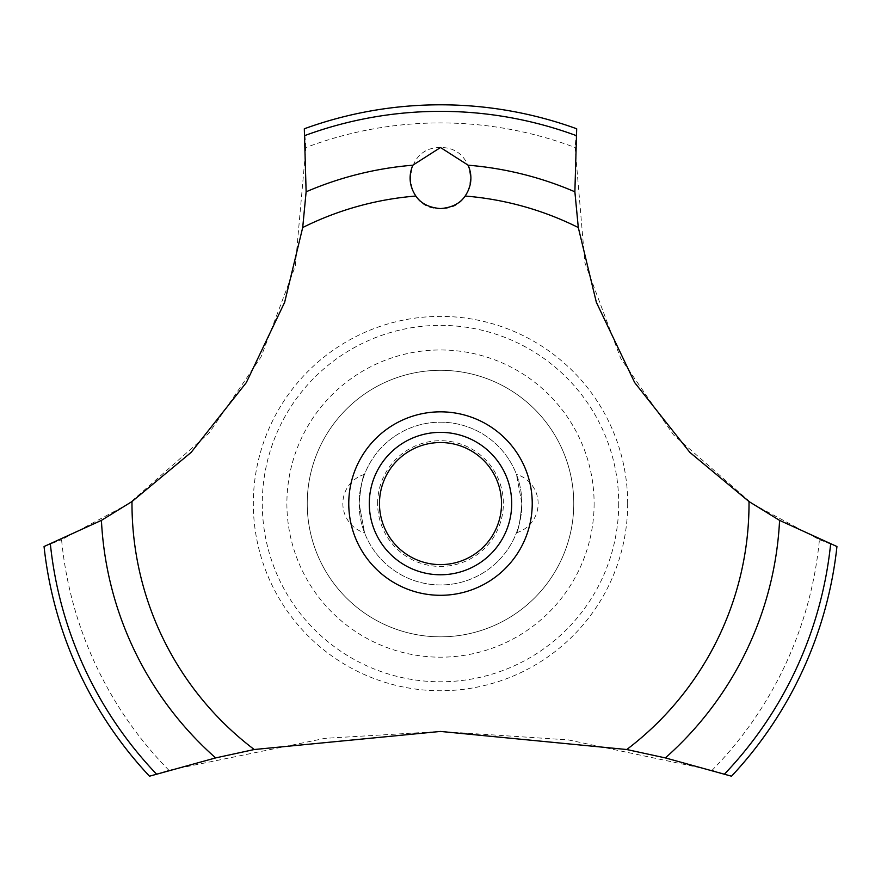 <?xml version="1.0" encoding="UTF-8"?>
<svg xmlns="http://www.w3.org/2000/svg" width="881" height="881" viewBox="0 0 881 881"><rect width="100%" height="100%" fill="white"/><g stroke="black" fill="none" stroke-linecap="round" stroke-linejoin="round"><path stroke-width="0.66" stroke-dasharray="4.41 3.3" d="M573.762 503.569A133.262 133.262 0 0 1 440.5 636.831A133.262 133.262 0 0 1 307.238 503.569A133.262 133.262 0 0 1 440.5 370.306A133.262 133.262 0 0 1 573.762 503.569A133.262 133.262 0 0 1 440.5 636.831A133.262 133.262 0 0 1 307.238 503.569A133.262 133.262 0 0 1 440.5 370.306A133.262 133.262 0 0 1 573.762 503.569M618.715 503.569A178.215 178.215 0 0 1 440.5 681.784A178.215 178.215 0 0 1 262.285 503.569A178.215 178.215 0 0 1 440.5 325.364A178.215 178.215 0 0 1 618.715 503.569M594.113 503.569A153.613 153.613 0 0 1 440.5 657.182A153.613 153.613 0 0 1 286.887 503.569A153.613 153.613 0 0 1 440.5 349.966A153.613 153.613 0 0 1 594.113 503.569M627.679 503.569A187.179 187.179 0 0 1 440.5 690.748A187.179 187.179 0 0 1 253.321 503.569A187.179 187.179 0 0 1 440.5 316.389A187.179 187.179 0 0 1 627.679 503.569M168.932 770.291A380.647 380.647 0 0 1 61.571 539.69L129 503.569L209.017 433.122L261.051 356.893L295.322 266.029L305.894 147.523A380.647 380.647 0 0 1 575.106 147.523L584.907 262.813L620.698 358.303L673.513 434.873L752 503.569L819.429 539.69A380.647 380.647 0 0 1 712.068 770.291L568.41 739.919L440.5 731.439L325.155 738.322L168.932 770.291L149.484 776.205A398.774 398.774 0 0 1 44.05 546.528L61.593 539.679M305.894 147.545L304.308 128.78A398.774 398.774 0 0 1 576.692 128.78L575.106 147.545M440.5 147.523C400.304 146.94 401.538 210.339 440.5 208.566C479.561 210.251 480.63 146.94 440.5 147.523M359.118 503.569A81.382 81.382 0 0 0 440.5 584.951A81.382 81.382 0 0 0 521.882 503.569C520.197 521.012 518.38 530.758 516.453 532.785C518.38 530.758 520.197 521.012 521.882 503.569A81.382 81.382 0 0 0 440.5 422.186A81.382 81.382 0 0 0 359.118 503.569L364.547 532.785L359.118 503.569A81.382 81.382 0 0 0 440.5 584.951A81.382 81.382 0 0 0 521.882 503.569L516.453 474.352L521.882 503.569A81.382 81.382 0 0 0 440.5 422.186A81.382 81.382 0 0 0 359.118 503.569C360.803 486.125 362.62 476.39 364.547 474.352C362.62 476.39 360.803 486.125 359.118 503.569M377.63 503.569A62.87 62.87 0 0 1 440.5 440.698A62.87 62.87 0 0 1 503.37 503.569A62.87 62.87 0 0 1 440.5 566.439A62.87 62.87 0 0 1 377.63 503.569M369.293 503.569A71.207 71.207 0 0 1 440.5 432.362A71.207 71.207 0 0 1 511.707 503.569A71.207 71.207 0 0 1 440.5 574.775A71.207 71.207 0 0 1 369.293 503.569M819.407 539.679L836.95 546.528A398.774 398.774 0 0 1 731.516 776.205L712.068 770.291M516.453 532.785A30.516 30.516 0 0 0 516.453 474.352M364.547 474.352A30.516 30.516 0 0 0 364.547 532.785"/><path stroke-width="1.32" d="M131.985 501.553L101.425 520.374L44.05 546.528A398.774 398.774 0 0 0 149.484 776.205L215.636 757.913L254.246 749.522L440.5 731.439L626.754 749.522L665.375 757.913L731.516 776.205A398.774 398.774 0 0 0 836.95 546.528L779.575 520.374L749.015 501.553L689.845 452.371L634.683 382.596L596.36 302.326L578.299 227.54L574.875 191.794L576.692 128.78A398.774 398.774 0 0 0 304.308 128.78L306.125 191.805L302.701 227.54L284.64 302.326L246.317 382.596L191.155 452.371L131.985 501.553A308.515 308.515 0 0 0 131.985 503.569A308.515 308.515 0 0 0 254.246 749.522M440.5 147.523L468.185 165.21C472.623 176.013 471.61 186.287 465.146 196.045C460.091 203.5 451.876 207.674 440.5 208.566C429.124 207.674 420.909 203.5 415.854 196.045C409.39 186.276 408.377 175.991 412.815 165.199L440.5 147.523M379.469 503.569A61.031 61.031 0 0 0 440.5 564.611A61.031 61.031 0 0 0 501.531 503.569A61.031 61.031 0 0 0 440.5 442.537A61.031 61.031 0 0 0 379.469 503.569M511.707 503.569A71.207 71.207 0 0 1 440.5 574.775A71.207 71.207 0 0 1 369.293 503.569A71.207 71.207 0 0 1 440.5 432.362A71.207 71.207 0 0 1 511.707 503.569M465.146 196.045A308.515 308.515 0 0 1 578.299 227.54M749.015 501.553A308.515 308.515 0 0 1 749.015 503.569A308.515 308.515 0 0 1 626.754 749.522M302.701 227.54A308.515 308.515 0 0 1 415.854 196.045M440.5 595.303A91.734 91.734 0 0 1 348.766 503.569A91.734 91.734 0 0 1 440.5 411.834A91.734 91.734 0 0 1 532.234 503.569A91.734 91.734 0 0 1 440.5 595.303M468.185 165.21A339.493 339.493 0 0 1 574.875 191.805M304.98 135.509A392.221 392.221 0 0 1 576.02 135.509M306.125 191.805A339.493 339.493 0 0 1 412.815 165.21M830.618 544.161A392.221 392.221 0 0 1 724.556 774.036M779.575 520.374A339.493 339.493 0 0 1 665.364 757.913M215.636 757.913A339.493 339.493 0 0 1 101.425 520.374M156.444 774.036A392.221 392.221 0 0 1 50.382 544.161"/></g></svg>
